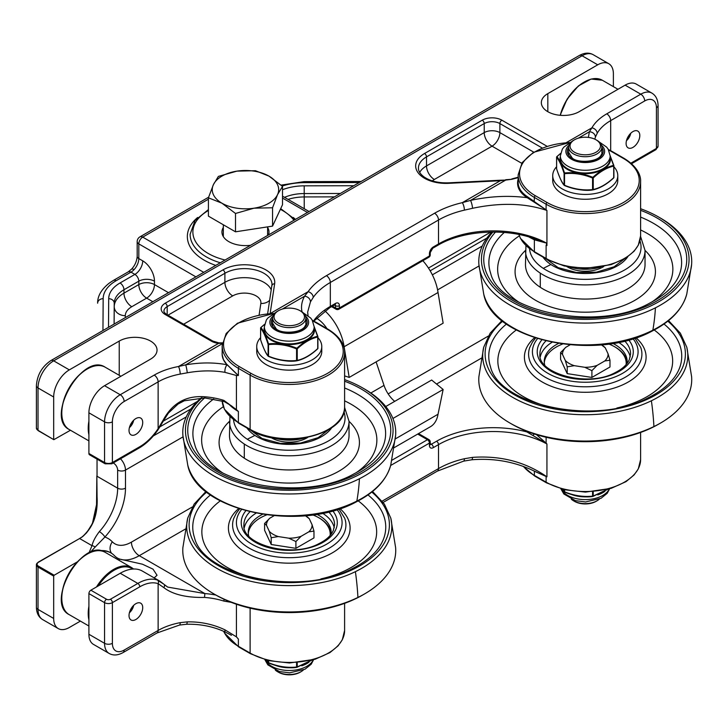 <?xml version="1.0" encoding="UTF-8"?>
<svg xmlns="http://www.w3.org/2000/svg" width="728" height="728" viewBox="0 0 728 728"><rect width="100%" height="100%" fill="white"/><g stroke="black" fill="none" stroke-linecap="round" stroke-linejoin="round"><path stroke-width="1.09" d="M626.48 140.65A8.154 4.705 120 0 0 630.739 133.279M627.409 138.029A6.279 3.622 120 0 0 628.937 135.39M129.393 427.636A8.154 4.705 120 0 0 133.652 420.265M130.33 425.016A6.279 3.622 120 0 0 131.85 422.386M129.393 612.758A8.154 4.705 120 0 0 133.652 605.387M130.33 610.146A6.279 3.622 120 0 0 131.85 607.507M422.859 260.715A38.748 22.368 60 0 1 428.665 268.368A38.748 22.368 60 0 1 438.029 292.519L344.098 346.756L349.203 377.413L344.608 375.894M324.861 310.792A38.748 22.368 60 0 1 334.725 322.604A38.748 22.368 60 0 1 344.098 346.756M438.029 292.519L443.143 323.177L349.203 377.413M326.972 328.619A23.114 13.35 -120 0 0 317.117 318.591L316.325 318.145M394.694 401.365A22.14 12.786 60 0 1 389.789 396.196A22.14 12.786 60 0 1 384.011 385.394L376.112 361.88M394.185 447.647L430.421 426.726A38.748 22.368 -120 0 0 438.029 414.241L443.143 389.48L431.659 380.025L385.758 406.524M395.286 438.92L438.029 414.241M392.92 418.473L443.143 389.48M254.026 208.19L235.499 213.468L221.949 203.203A33.215 19.174 0 0 0 254.026 208.19A33.215 19.174 0 0 0 277.532 194.649L272.554 207.762L254.026 208.19M208.408 197.788L213.395 184.675A33.215 19.174 0 0 0 221.949 203.203L208.408 197.788L208.408 216.134L235.499 231.813L235.499 213.468M218.382 176.413L236.909 171.135A33.215 19.174 0 0 0 213.395 184.675L218.382 176.413M268.978 176.121L282.519 186.377L277.532 194.649A33.215 19.174 0 0 0 268.978 176.121A33.215 19.174 0 0 0 236.909 171.135L255.437 170.707L268.978 176.121M272.554 207.762L272.554 226.108L282.519 204.723L282.519 186.377M272.554 226.108L235.499 231.813M625.134 85.149L640.786 94.185L606.779 113.823A5.533 3.194 60 0 1 610.692 120.602L644.699 100.965A16.608 9.591 -60 0 1 656.438 107.744A5.533 3.194 0 0 0 658.067 105.487C657.93 99.636 655.864 95.505 651.86 93.093L636.199 84.057A22.14 12.786 120 0 0 625.134 85.149L579.142 111.703A22.14 12.786 180 0 1 555.009 114.469A22.14 12.786 180 0 1 541.341 102.666A22.14 12.786 180 0 1 547.829 93.621L597.734 64.81A22.14 12.786 -60 0 1 608.799 63.718A22.14 12.786 -60 0 1 613.385 73.847L613.385 86.632M529.129 237.028A2.766 1.811 -52.2 0 1 529.129 237.091L534.37 239.821L546.546 243.106L533.196 238.311M139.212 447.975C146.464 443.698 152.889 437.401 158.477 429.083L158.131 428.683A41.514 23.969 -60 0 1 139.785 446.71L112.385 462.526A2.766 1.602 60 0 1 111.812 463.8L139.212 447.975A2.766 1.602 -120 0 0 139.785 446.71M224.433 401.665A2.766 1.083 -72.4 0 1 224.379 401.647L204.668 397.925L204.513 396.751C186.441 395.477 172.855 402.921 163.764 419.082L158.131 428.683L158.131 381.882A5.533 3.194 -120 0 0 154.218 375.102L120.22 394.74L104.559 385.694A22.14 12.786 120 0 0 88.907 412.812L104.559 421.849A5.533 3.194 0 0 0 112.385 421.849A16.608 9.591 -60 0 1 124.133 401.519L158.131 381.882A55.355 31.959 180 0 1 180.198 374.083A5.533 1.392 -100.6 0 0 178.487 366.521A60.888 35.153 0 0 0 154.218 375.102M112.385 421.849L112.385 462.526A5.533 3.194 180 0 1 104.559 462.526L88.907 453.489A2.766 1.602 120 0 0 89.48 454.754L105.132 463.8L111.812 463.8M236.345 409.919L238.375 411.484L236.418 409.627A2.766 1.037 -46.5 0 0 236.345 409.919L231.586 405.933L224.379 401.647A2.766 1.083 -72.4 0 1 223.887 400.409A55.355 31.959 0 0 0 204.513 396.751M180.198 374.083L187.26 372.8C200.609 370.425 213.186 370.279 224.988 372.354L236.418 375.493L236.418 409.627L223.887 400.409M236.418 375.493L238.375 375.53L226.481 364.018L223.432 359.55L222.186 354.736L222.158 345.727A55.355 31.959 0 0 0 238.375 368.322L250.114 375.102A55.355 31.959 0 0 0 310.437 382.027A55.355 31.959 0 0 0 344.608 352.507C344.926 347.656 342.56 338.138 328.11 329.274A1.383 0.801 -60 0 0 327.418 329.347A53.972 31.158 180 0 1 327.418 373.409A53.972 31.158 180 0 1 251.096 373.409L239.348 366.63A53.972 31.158 180 0 1 226.972 333.67A53.972 31.158 180 0 1 273.81 313.513M472.572 208.29A5.533 0.974 -102.6 0 0 470.515 200.409L462.316 202.657A83.028 47.939 0 0 0 434.58 213.24L326.417 275.685A5.533 3.194 60 0 1 330.33 282.464L438.502 220.02A77.496 44.745 180 0 1 464.382 210.146L472.572 208.29C500.646 202.402 525.434 203.13 546.937 210.474L527.682 196.869C521.43 192.82 518.254 188.033 518.163 182.519L518.163 174.829A55.355 31.959 0 0 0 534.37 197.434L546.118 204.213A1.383 0.801 -60 0 1 547.092 202.511L535.353 195.732A53.972 31.158 180 0 1 522.968 162.772A53.972 31.158 180 0 1 569.806 142.615M546.4 259.077L564.364 266.002L585.467 268.386L611.12 264.646L625.98 257.949L634.097 251.224L638.301 245.19L640.604 235.845A55.355 31.959 180 0 1 606.433 265.374A55.355 31.959 180 0 1 546.118 258.449L534.37 251.67A1.383 0.801 120 0 0 534.661 252.298L546.4 259.077A1.383 0.801 -60 0 1 546.118 258.449L546.118 245.109L546.573 245.381A77.496 44.745 180 0 1 546.937 245.582L546.937 210.474L546.1 209.782L546.118 204.213A55.355 31.959 0 0 0 606.433 211.138A55.355 31.959 0 0 0 640.604 181.609C640.931 176.758 638.565 167.24 624.105 158.376A1.383 0.801 -60 0 0 623.414 158.449A53.972 31.158 180 0 1 623.414 202.511A53.972 31.158 180 0 1 547.092 202.511M546.573 245.381L546.573 243.207M270.143 313.468L274.638 283.811A30.349 17.527 0 0 0 257.23 266.403A30.349 17.527 0 0 0 222.941 269.897L165.229 303.212A13.841 7.99 0 0 0 165.229 314.514L211.429 341.186A13.841 7.99 0 0 0 218.573 343.379L218.882 342.888L212.813 341.05L166.612 314.378C164.674 313.022 163.791 311.939 163.946 311.129A11.075 6.388 180 0 1 167.185 306.606L224.897 273.282A27.582 15.925 180 0 1 254.955 269.833A27.582 15.925 180 0 1 271.99 284.548A27.582 15.925 180 0 1 271.935 285.476M187.26 372.8A5.533 0.546 -100 0 0 185.686 364.855L178.487 366.521L218.573 343.379L222.322 343.234M38.511 430.612L38.02 430.33L38.02 387.96L53.681 396.997A22.14 12.786 -60 0 1 69.333 369.879L119.237 341.068A22.14 12.786 180 0 1 143.371 338.293A22.14 12.786 180 0 1 157.039 350.104A22.14 12.786 180 0 1 150.55 359.141L104.559 385.694M326.417 275.685A83.028 47.939 0 0 0 308.099 291.691L304.541 296.232A5.533 4.577 28.3 0 1 310.456 301.892L313.231 297.406A77.496 44.745 180 0 1 330.33 282.464L330.33 306.415A2.766 1.602 60 0 1 329.757 307.689L313.832 321.121M222.158 352.889C221.867 357.202 223.514 361.161 227.118 364.764L238.202 375.53M546.992 146.246L501.838 120.175A13.841 7.99 0 0 0 482.264 120.175L424.551 153.499A30.349 17.527 0 0 0 418.509 173.291A30.349 17.527 0 0 0 448.657 183.338L500.291 180.735L500.145 180.235L448.521 182.837C438.438 183.147 430.266 181.163 423.996 176.886C420.211 174.019 418.363 171.107 418.436 168.15A27.582 15.925 180 0 1 426.508 156.884L484.22 123.569A11.075 6.388 180 0 1 499.881 123.569L542.16 147.975M464.382 210.146A5.533 1.684 -103.1 0 0 462.316 202.657L500.291 180.735L505.723 180.08L500.145 180.226M518.163 178.97C516.216 186.195 519.219 192.438 527.181 197.688C508.808 195.295 489.926 196.205 470.515 200.409L505.723 180.08L511.83 179.288L505.66 179.734M518.163 177.259A2.766 1.283 -113.7 0 0 517.881 177.304A2.766 1.283 -113.7 0 0 517.881 177.314L511.766 178.942M546.1 209.782L527.181 197.688A0.692 0.519 122.5 0 0 527.682 196.869M606.779 113.823A60.888 35.153 0 0 0 591.919 127.828L589.371 131.786A5.533 4.696 19.9 0 1 595.395 137.164L597.188 133.333A55.355 31.959 180 0 1 610.692 120.602L610.692 150.678M594.803 139.166L595.395 137.164M270.416 313.45L308.099 291.691A5.533 4.195 34.9 0 1 313.231 297.406M307.635 312.194L310.456 301.892M566.411 142.561L591.919 127.828A5.533 4.295 29.3 0 1 597.188 133.333M632.96 131.568A9.682 5.597 -60 0 1 637.801 131.086A9.682 5.597 -60 0 1 637.801 142.269A9.682 5.597 -60 0 1 628.118 147.866A9.682 5.597 -60 0 1 626.626 140.104A9.682 5.597 -60 0 1 632.96 131.568M135.872 418.555A9.682 5.597 -60 0 1 140.713 418.072A9.682 5.597 -60 0 1 140.713 429.256A9.682 5.597 -60 0 1 131.031 434.853A9.682 5.597 -60 0 1 129.548 427.09A9.682 5.597 -60 0 1 135.872 418.555M250.569 245.291A23.524 13.586 180 0 1 228.829 241.641A23.524 13.586 180 0 1 221.94 232.032A23.524 13.586 180 0 1 223.323 227.445M267.604 227.445A23.524 13.586 180 0 1 268.987 232.032A23.524 13.586 180 0 1 268.432 234.98M70.461 430.239L53.817 439.685L38.02 430.33A5.533 3.194 180 0 1 36.4 428.064L36.4 385.694A5.533 3.194 0 0 0 38.02 387.96A22.14 12.786 -60 0 1 53.681 360.842L582.072 55.774L597.734 64.81M53.681 396.997L53.681 439.366M88.907 453.489L88.907 412.812M224.188 599.344A2.766 1.083 107.6 0 0 223.887 601.082L231.222 602.338M215.907 595.058A58.122 33.552 0 0 0 204.877 593.575L204.513 597.424A55.355 31.959 180 0 1 223.887 601.082M117.417 558.058A44.281 25.571 120 0 0 139.257 555.692L204.877 593.575L167.677 587.077L164.255 584.611M163.682 584.074L157.403 580.061A2.766 2.248 109.1 0 1 158.131 583.665L163.764 587.578C172.763 594.494 186.35 597.77 204.513 597.424M157.403 580.061A44.281 25.571 120 0 0 137.829 583.428L110.428 599.244A2.766 1.602 180 0 1 106.516 599.244L90.864 590.208L120.22 573.264A44.281 25.571 -60 0 1 142.36 571.07L160.042 581.272L164.028 584.329A2.766 2.093 134.5 0 1 163.764 587.578M90.864 590.208A2.766 1.602 120 0 0 88.907 593.593L104.559 602.638A5.533 3.194 0 0 0 112.385 602.638L139.785 586.814A41.514 23.969 -60 0 1 158.131 583.665L158.131 630.457L124.133 650.095A5.533 3.194 60 0 1 122.987 652.625L156.984 632.996A5.533 3.194 -120 0 0 158.131 630.457A55.355 31.959 0 0 1 180.198 622.658A5.533 1.392 -100.6 0 1 179.516 625.061L156.984 632.996M124.133 650.095A16.608 9.591 -60 0 1 112.385 643.315A5.533 3.194 180 0 1 104.559 643.315L88.907 634.27A22.14 12.786 120 0 0 93.493 644.407L109.145 653.444C113.195 655.719 117.809 655.437 122.987 652.625M88.907 634.27L88.907 593.593M154.181 577.895L157.039 575.266L153.017 569.15L142.433 564.2L119.237 558.995A44.281 25.571 -60 0 1 117.727 558.23A44.281 25.571 -60 0 1 114.387 555.61A44.281 25.571 120 0 0 111.047 552.989A44.281 25.571 120 0 0 101.647 550.95M525.434 430.739A58.122 33.552 0 0 0 526.908 431.941A2.766 1.811 127.8 0 0 527.545 431.577M390.636 465.492L429.429 443.097L429.429 445.354A5.533 3.194 120 0 0 433.342 447.62L438.502 444.635A2.766 1.602 -120 0 0 436.545 441.25A80.262 46.337 0 0 1 526.908 431.941L546.036 443.279A2.766 0.874 136.4 0 0 546.118 443.115L536.481 434.661M546.036 443.279L546.937 443.989L546.118 443.115L546.118 437.264M546.109 476.603L546.118 482.164L534.37 475.384L534.37 471.125L546.937 476.831L536.126 472.008M80.398 621.102L69.333 627.49A22.14 12.786 -60 0 1 58.267 628.592A22.14 12.786 -60 0 1 53.681 618.454L38.02 609.418A5.533 3.194 180 0 1 36.4 607.152C36.527 613.012 38.602 617.144 42.606 619.555A22.14 12.786 -60 0 1 38.02 609.418L38.02 567.048L38.511 566.202A4.841 2.794 180 0 1 38.511 562.244L79.607 538.52L92.001 545.672A5.533 4.35 26.3 0 1 95.15 547.065L104.887 537.046A49.813 28.765 120 0 0 125.48 488.17A5.533 3.194 180 0 1 117.645 488.17A44.281 25.571 -60 0 1 99.354 531.613A5.533 1.574 42.1 0 1 104.887 537.046A55.355 31.959 120 0 1 112.312 541.805A11.075 8.918 -43.9 0 0 111.584 553.316M230.876 634.971L231.422 635.298M186.432 624.269A5.533 1.083 -92 0 0 186.459 624.269A5.533 1.083 -92 0 0 187.26 621.876L180.198 622.658M238.202 638.875L236.418 636.854L224.988 629.856C213.186 624.269 200.609 621.612 187.26 621.876M471.598 459.796A5.533 1.438 -95.6 0 0 471.635 459.796L463.563 461.143A5.533 1.684 -103.1 0 0 464.382 458.722A77.496 44.745 0 0 0 438.502 468.595L382.164 501.119M536.154 472.026C516.216 461.971 494.703 457.894 471.635 459.796A5.533 1.438 -95.6 0 0 472.572 457.366L464.382 458.722M463.563 461.152L437.355 471.125A5.533 3.194 -120 0 0 438.502 468.595L438.502 444.635A77.496 44.745 180 0 1 546.937 443.989L546.937 476.831C525.434 461.916 500.646 455.428 472.572 457.366M135.872 619.492A9.682 5.597 -60 0 1 131.031 619.974A9.682 5.597 -60 0 1 131.031 608.79A9.682 5.597 -60 0 1 140.713 603.194A9.682 5.597 -60 0 1 142.197 610.956A9.682 5.597 -60 0 1 135.872 619.492M99.354 531.613C95.395 536.8 92.947 541.486 92.001 545.672L88.953 552.998M90.208 552.434L95.15 547.065M38.511 562.244L38.02 562.526A5.533 3.194 0 0 0 36.4 564.782A5.533 3.194 0 0 0 38.02 567.048L53.681 576.085L54.163 575.238L77.15 561.971M36.4 607.152L36.4 564.782L38.165 562.207L79.607 538.52A44.281 25.571 120 0 0 82.664 536.582C93.239 527.19 98.043 513.968 97.07 496.896L96.842 475.985L96.815 496.905C97.698 514.105 92.829 527.409 82.218 536.827L79.115 538.802M53.681 576.085L53.681 618.454M201.392 397.779A106.47 61.471 0 0 0 182.901 435.453A106.47 61.471 0 0 0 209.173 473A106.47 61.471 0 0 0 359.423 478.733A106.47 61.471 0 0 0 395.604 435.453A106.47 61.471 0 0 0 369.333 391.983A106.47 61.471 0 0 0 364.546 389.025L362.662 387.942A103.813 59.942 0 0 0 344.608 379.616M202.066 397.788A103.813 59.942 0 0 0 211.175 469.824A103.813 59.942 0 0 0 357.666 475.402A103.813 59.942 0 0 0 367.34 390.827A103.813 59.942 0 0 0 362.662 387.942M278.487 310.683L277.514 311.247A16.608 9.591 0 0 0 272.645 318.027A16.608 9.591 0 0 0 282.901 326.89A16.608 9.591 0 0 0 301.001 324.806A16.608 9.591 0 0 0 305.86 318.027A16.608 9.591 0 0 0 301.001 311.247L300.018 310.683A15.224 8.791 180 0 1 300.018 323.114A15.224 8.791 180 0 1 278.487 323.114A15.224 8.791 180 0 1 278.487 310.683A15.224 8.791 180 0 1 300.018 310.683M306.87 437.928L307.726 437.437L306.87 437.928A24.907 14.378 0 0 1 271.644 437.928L270.789 437.437M304.331 438.065A33.215 19.174 180 0 1 274.174 438.065M260.588 337.656A32.523 18.782 0 0 0 256.729 346.528L256.729 351.378A32.523 18.782 0 0 0 266.257 364.655A32.523 18.782 0 0 0 301.701 368.723A32.523 18.782 0 0 0 321.776 351.378L321.776 346.528A32.523 18.782 0 0 0 317.918 337.656M256.729 346.528A32.523 18.782 0 0 0 266.257 359.814A32.523 18.782 0 0 0 301.701 363.882A32.523 18.782 0 0 0 321.776 346.528M314.168 327.045L317.563 336.281C310.701 337.883 303.794 341.878 296.842 348.239C287.396 344.417 277.959 342.952 268.532 343.862L268.532 356.42C277.941 360.315 287.378 361.78 296.842 360.806C303.785 359.241 310.692 355.255 317.563 348.839L317.717 348.576C310.883 354.927 304.058 358.868 297.242 360.406A0.692 0.491 76.3 0 1 296.842 360.806L296.569 360.506C287.241 361.461 277.914 360.023 268.596 356.183L268.104 355.892C265.611 352.907 263.108 347.529 260.615 339.749L260.679 339.949M260.77 327.673L260.942 327.518A0.692 0.637 141.2 0 0 260.615 328.164C263.108 331.149 265.611 336.536 268.104 344.317L268.532 343.862C265.947 336.027 263.418 330.576 260.942 327.518L264.592 324.36M268.523 356.42A0.692 0.637 -38.8 0 1 268.104 355.892L268.104 344.317L268.596 344.599C277.932 343.634 287.251 345.081 296.569 348.921L296.842 348.239L297.242 348.821C304.067 342.479 310.892 338.538 317.717 337A0.692 0.491 -103.7 0 0 317.563 336.281L317.918 336.718A0.692 0.692 0 0 0 317.89 336.5M317.899 336.818L317.918 348.293A0.692 0.692 0 0 1 317.69 348.812C310.801 355.219 303.867 359.213 296.915 360.797A0.692 0.692 0 0 1 296.815 360.806C289.498 362.08 280.062 360.615 268.523 356.438A0.692 0.692 0 0 1 268.241 356.229L268.241 356.229C266.266 354.39 263.727 348.93 260.624 339.858A0.692 0.692 0 0 1 260.588 339.639L260.615 339.539M322.522 513.204A45.336 26.172 180 0 1 323.905 514.105A45.336 26.172 180 0 1 334.252 527.8M244.262 527.8A45.336 26.172 180 0 1 255.992 513.204M332.705 510.801A48.039 27.737 180 0 1 320.229 543.825A48.039 27.737 180 0 1 252.543 540.513A48.039 27.737 180 0 1 245.809 510.801M390.79 518.09L395.604 547.511A106.47 61.471 180 0 1 364.546 593.939A106.47 61.471 180 0 1 357.921 597.451A106.47 61.471 180 0 1 213.959 593.939A106.47 61.471 180 0 1 207.88 590.117A106.47 61.471 180 0 1 182.901 547.511L187.715 518.09A102.557 59.214 180 0 0 210.874 564.591A102.557 59.214 180 0 0 355.391 571.662A102.557 59.214 180 0 0 390.79 518.09L384.348 504.058L372.536 491.482M364.546 593.939L362.662 595.022A103.813 59.942 180 0 1 215.843 595.022L213.959 593.939M248.312 533.579A41.45 23.933 180 0 1 266.503 514.951M262.453 514.359A41.45 23.933 0 0 0 248.257 532.386A41.45 23.933 0 0 0 248.694 535.863M331.012 534.425A41.45 23.933 0 0 0 331.158 532.386A41.45 23.933 0 0 0 316.744 514.25M312.676 514.86A41.45 23.933 180 0 1 331.104 533.579M313.977 531.112L308.79 531.85A22.796 13.159 0 0 0 312.084 524.751L313.977 531.112L313.977 537.892L295.905 548.33L295.905 541.55L288.807 538.192A22.796 13.159 0 0 0 301.101 536.29L295.905 541.55M305.405 515.724L309.264 518.691A22.796 13.159 0 0 0 305.405 515.724A22.796 13.159 0 0 0 305.36 515.697M278.305 536.563L271.207 537.728L269.305 531.367A22.796 13.159 0 0 0 278.305 536.563L288.807 538.192M264.592 523.468L269.788 518.209A22.796 13.159 0 0 0 266.494 525.307L264.592 523.468L264.592 530.248L271.207 544.508L271.207 537.728M269.305 531.367L266.494 525.307M308.79 531.85L301.101 536.29M309.264 518.691L312.084 524.751M269.788 518.209L274.01 515.77M271.207 544.508L295.905 548.33M303.312 670.051A16.608 9.591 180 0 1 301.028 671.689A16.608 9.591 180 0 1 277.541 671.689A16.608 9.591 180 0 1 275.33 670.106M301.028 671.689L300.054 672.253L301.028 671.689M277.541 671.689L278.524 672.253A15.224 8.791 0 0 0 300.054 672.253M311.393 660.305L297.242 666.939A0.692 0.491 76.3 0 1 296.842 667.339L296.569 667.039C287.241 667.995 277.914 666.557 268.596 662.707L268.532 662.953C277.941 666.848 287.378 668.313 296.842 667.339L311.748 660.214M268.523 662.953A0.692 0.637 -38.8 0 1 268.241 662.762L268.241 662.762A0.692 0.637 -38.8 0 1 268.104 662.425L266.484 660.141M491.891 232.041A106.47 61.471 0 0 0 478.906 264.564A106.47 61.471 0 0 0 505.168 302.111A106.47 61.471 0 0 0 655.418 307.835A106.47 61.471 0 0 0 691.6 264.564A106.47 61.471 0 0 0 665.337 221.094A106.47 61.471 0 0 0 660.542 218.136L658.667 217.053A103.813 59.942 0 0 0 640.604 208.727M492.911 232.032A103.813 59.942 0 0 0 507.17 298.935A103.813 59.942 0 0 0 653.662 304.513A103.813 59.942 0 0 0 663.335 219.938A103.813 59.942 0 0 0 658.667 217.053M574.483 139.794L573.509 140.358A16.608 9.591 0 0 0 568.641 147.138A16.608 9.591 0 0 0 578.896 155.992A16.608 9.591 0 0 0 596.996 153.917A16.608 9.591 0 0 0 601.856 147.138A16.608 9.591 0 0 0 596.996 140.358L596.014 139.794A15.224 8.791 180 0 1 596.014 152.225A15.224 8.791 180 0 1 574.483 152.225A15.224 8.791 180 0 1 574.483 139.794A15.224 8.791 180 0 1 596.014 139.794M602.866 267.03L603.721 266.539L602.866 267.03A24.907 14.378 0 0 1 567.64 267.03L566.775 266.539M600.345 267.167A33.215 19.174 180 0 1 570.151 267.167M556.583 166.767A32.523 18.782 0 0 0 552.725 175.639L552.725 180.48A32.523 18.782 0 0 0 562.253 193.766A32.523 18.782 0 0 0 597.697 197.834A32.523 18.782 0 0 0 617.781 180.48L617.781 175.639A32.523 18.782 0 0 0 613.913 166.767M552.725 175.639A32.523 18.782 0 0 0 562.253 188.916A32.523 18.782 0 0 0 597.697 192.993A32.523 18.782 0 0 0 617.781 175.639M610.164 156.147L613.558 165.383C606.697 166.994 599.79 170.98 592.838 177.35C583.392 173.519 573.955 172.063 564.528 172.973L564.519 185.54C573.937 189.426 583.374 190.882 592.838 189.908C599.781 188.352 606.688 184.366 613.558 177.951L613.713 177.687C606.879 184.038 600.054 187.979 593.238 189.507A0.692 0.491 76.3 0 1 592.838 189.908L592.565 189.617C583.237 190.572 573.91 189.134 564.591 185.285L564.1 185.003C561.606 182.018 559.104 176.64 556.611 168.851L556.674 169.06M556.765 156.784L556.947 156.629A0.692 0.637 141.2 0 0 556.611 157.275C559.113 160.26 561.606 165.638 564.1 173.419L564.528 172.973C561.943 165.138 559.413 159.687 556.947 156.629L560.587 153.472M613.895 165.929L613.913 177.404A0.692 0.692 0 0 1 613.695 177.914C606.797 184.33 599.872 188.325 592.91 189.899A0.692 0.692 0 0 1 592.81 189.917C585.494 191.182 576.066 189.726 564.519 185.54L564.528 185.531A0.692 0.637 -38.8 0 1 564.1 185.003L564.1 173.419L564.591 173.701C573.928 172.745 583.246 174.192 592.565 178.032L592.838 177.35L593.238 177.932C600.063 171.581 606.888 167.64 613.713 166.102A0.692 0.491 -103.7 0 0 613.558 165.383L613.913 165.82A0.692 0.692 0 0 0 613.886 165.611L610.164 155.756M564.519 185.54A0.692 0.692 0 0 1 564.236 185.331A0.692 0.637 -38.8 0 1 564.236 185.331C562.262 183.502 559.723 178.042 556.62 168.969A0.692 0.692 0 0 1 556.583 168.75L556.611 168.65M618.518 342.315A45.336 26.172 180 0 1 619.901 343.216A45.336 26.172 180 0 1 630.248 356.902M540.258 356.902A45.336 26.172 180 0 1 551.988 342.315M628.701 339.912A48.039 27.737 180 0 1 616.225 372.936A48.039 27.737 180 0 1 548.539 369.624A48.039 27.737 180 0 1 541.805 339.912M686.786 347.192L691.6 376.622A106.47 61.471 180 0 1 660.542 423.05A106.47 61.471 180 0 1 653.917 426.562A106.47 61.471 180 0 1 509.964 423.05A106.47 61.471 180 0 1 503.876 419.228A106.47 61.471 180 0 1 478.906 376.622L483.71 347.192A102.557 59.214 180 0 0 506.87 393.702A102.557 59.214 180 0 0 651.387 400.773A102.557 59.214 180 0 0 686.786 347.192L680.343 333.16L668.532 320.593M660.542 423.05L658.667 424.133A103.813 59.942 180 0 1 511.839 424.133L509.964 423.05M544.307 362.69A41.45 23.933 180 0 1 562.507 344.053M558.449 343.47A41.45 23.933 0 0 0 544.253 361.498A41.45 23.933 0 0 0 544.699 364.965M627.008 363.536A41.45 23.933 0 0 0 627.154 361.498A41.45 23.933 0 0 0 612.739 343.352M608.672 343.962A41.45 23.933 180 0 1 627.108 362.69M609.982 360.214L604.786 360.961A22.796 13.159 0 0 0 608.08 353.863L609.982 360.214L609.982 366.994L591.9 377.432L591.9 370.652L584.802 367.294A22.796 13.159 0 0 0 597.096 365.392L591.9 370.652M601.401 344.826L605.259 347.802A22.796 13.159 0 0 0 601.401 344.826A22.796 13.159 0 0 0 601.355 344.799M574.301 365.674L567.203 366.839L565.301 360.478A22.796 13.159 0 0 0 574.301 365.674L584.802 367.294M560.587 352.579L565.783 347.32A22.796 13.159 0 0 0 562.489 354.418L560.587 352.579L560.587 359.359L567.203 373.619L567.203 366.839M565.301 360.478L562.489 354.418M604.786 360.961L597.096 365.392M605.259 347.802L608.08 353.863M565.783 347.32L570.006 344.881M567.203 373.619L591.9 377.432M599.308 499.153A16.608 9.591 180 0 1 597.024 500.8A16.608 9.591 180 0 1 573.537 500.8A16.608 9.591 180 0 1 571.325 499.208M597.024 500.8L596.05 501.365L597.024 500.8M573.537 500.8L574.519 501.365A15.224 8.791 0 0 0 596.05 501.365M607.398 489.407L593.238 496.041A0.692 0.491 76.3 0 1 592.838 496.441L592.565 496.15C583.237 497.106 573.91 495.659 564.591 491.819L564.519 492.073C573.937 495.959 583.374 497.415 592.838 496.441L607.753 489.316M607.853 489.289L592.92 496.432A0.692 0.692 0 0 1 592.81 496.45L592.81 496.45C585.512 497.725 576.085 496.259 564.519 492.073L564.528 492.064A0.692 0.637 -38.8 0 1 564.236 491.864L564.236 491.864A0.692 0.637 -38.8 0 1 564.1 491.536L562.48 489.243M560.378 115.315A35.981 20.775 -60 0 1 602.311 80.235L617.972 89.28M584.084 82.164A35.29 20.375 120 0 0 560.251 115.306M88.907 421.157A35.981 20.775 120 0 0 88.907 434.707M88.907 440.895L69.251 429.547A35.981 20.775 -60 0 1 69.251 387.997A35.981 20.775 -60 0 1 105.232 367.231L120.894 376.267M86.996 369.151A35.29 20.375 120 0 0 61.798 412.785M105.232 552.352C82.619 537.018 44.663 602.757 69.251 614.669A35.981 20.775 -60 0 1 69.251 573.118A35.981 20.775 -60 0 1 105.232 552.352L131.65 567.603A35.981 20.775 120 0 0 96.524 586.932M86.996 554.272A35.29 20.375 120 0 0 61.798 597.915M88.907 606.288A35.981 20.775 120 0 0 88.907 619.828M98.326 585.894A35.29 20.375 -60 0 1 132.678 569.05M370.843 392.993L384.011 385.394M656.438 107.744L656.438 148.421A5.533 3.194 180 0 0 658.067 146.164L655.864 149.686A2.766 1.602 -120 0 0 656.438 148.421L630.921 163.154M124.133 401.519A5.533 3.194 60 0 0 120.22 394.74A22.14 12.786 120 0 0 104.559 421.849L104.559 462.526A2.766 1.602 120 0 0 105.132 463.8M158.477 429.083L164.528 419.119A2.766 0.501 -151.8 0 1 164.528 419.119A2.766 0.501 -151.8 0 1 163.764 419.082M251.096 373.409A1.383 0.801 -60 0 0 250.114 375.102L250.114 429.338A1.383 0.801 120 0 0 250.405 429.975C282.055 450.141 346.756 435.089 344.608 406.743A55.355 31.959 180 0 1 310.437 436.263A55.355 31.959 180 0 1 250.114 429.338L238.375 422.559L238.375 411.484A55.355 31.959 0 0 1 228.328 403.549M238.375 375.53L238.375 368.322A1.383 0.801 -60 0 1 239.348 366.63M533.588 238.456A2.766 1.838 -69.1 0 1 534.37 239.821L534.37 251.67A55.355 31.959 180 0 1 518.973 234.525M546.546 243.106A77.496 44.745 0 0 0 438.502 243.971L433.342 246.947A5.533 3.194 120 0 0 429.429 253.726L429.429 255.983A2.766 1.602 0 0 0 430.239 254.855L430.239 252.598A2.766 1.602 180 0 1 429.429 253.726L429.429 253.726M534.67 238.839C504.977 227.737 462.289 230.621 437.928 245.236A2.766 1.602 -120 0 0 438.502 243.971L438.502 220.02A5.533 3.194 -120 0 0 434.58 213.24M339.403 305.705A2.766 1.602 180 0 1 335.49 305.705L335.49 307.962A2.766 1.602 0 0 0 339.403 307.962A2.766 1.602 60 0 1 338.829 309.227L428.856 257.257A2.766 1.602 -120 0 0 429.429 255.983L339.403 307.962L339.403 305.705A5.533 3.194 120 0 0 335.49 303.44L330.33 306.415A77.496 44.745 -0 0 0 313.513 320.957M437.928 245.236L432.769 248.212A2.766 1.602 -120 0 0 433.342 246.947M335.49 303.44A2.766 1.602 60 0 1 334.916 304.704L334.916 304.431M335.126 304.604A2.766 1.602 -60 0 1 335.49 305.705L334.343 305.041M332.387 306.17L335.49 307.962A2.766 1.602 120 0 0 336.063 309.227A2.766 2.766 0 0 0 338.829 309.227M274.638 283.811A2.766 2.248 -171.4 0 0 271.899 285.658A2.766 2.248 -171.4 0 0 271.881 285.931M222.941 269.897A2.766 1.602 60 0 1 224.897 273.282L224.897 282.327L167.995 315.179M165.229 303.212A2.766 1.602 60 0 1 167.185 306.606L167.185 314.705M165.229 314.514A2.766 1.602 -60 0 1 166.612 314.378M211.429 341.186A2.766 1.602 -60 0 1 212.813 341.05M69.333 369.879L53.681 360.842A5.533 3.194 60 0 0 50.905 360.569L579.306 55.501C584.438 52.689 589.052 52.407 593.147 54.673A22.14 12.786 -60 0 0 582.072 55.774A5.533 3.194 -120 0 0 579.306 55.501M282.255 309.1L304.541 296.232C301.701 301.556 300.864 306.779 302.047 311.912M227.191 364.755L227.154 364.801A5.533 2.694 -78.8 0 0 224.988 372.354M222.258 343.734L185.686 364.855C200.337 362.353 214.15 362.326 227.118 364.764L227.154 364.719M501.838 120.175A2.766 1.602 120 0 0 499.881 123.569L499.881 132.605A11.075 6.388 -60 0 1 492.055 146.164L521.721 163.29M482.264 120.175A2.766 1.602 60 0 1 484.22 123.569L484.22 132.605L426.508 165.92A27.582 15.925 0 0 0 419.692 172.427M424.551 153.499A2.766 1.602 60 0 1 426.508 156.884L426.508 165.92A11.075 6.388 60 0 0 434.343 179.479L492.055 146.164A11.075 6.388 60 0 1 484.22 132.605A11.075 6.388 0 0 1 499.881 132.605L533.733 152.152M448.657 183.338L448.521 182.837M511.83 179.288L518.163 177.668M578.25 138.202L589.371 131.786L588.37 137.41M534.17 202.002L534.37 197.434A1.383 0.801 -60 0 1 535.353 195.732M269.688 300.273A11.075 9.009 8.6 0 1 260.851 303.458L259.095 315.024M183.656 324.215L232.723 295.887A11.075 6.388 60 0 1 224.897 282.327A27.582 15.925 0 0 1 251.952 278.269A27.582 15.925 0 0 1 271.253 289.935M232.723 295.887A16.517 9.537 180 0 1 251.378 293.985A16.517 9.537 180 0 1 260.851 303.458M432.323 180.89A16.517 9.537 180 0 1 434.343 179.479M644.699 100.965A5.533 3.194 -120 0 0 640.786 94.185A22.14 12.786 120 0 1 651.86 93.093M282.519 198.062L307.444 212.458M203.722 272.336L142.724 237.119L208.408 199.19M197.661 217.472A58.122 33.552 0 0 0 204.368 260.278A58.122 33.552 0 0 0 215.752 265.392M295.422 219.401A58.122 33.552 0 0 0 293.275 217.472M137.183 241.641L137.183 256.329A5.533 3.194 0 0 0 137.183 256.347A5.533 3.194 0 0 0 138.811 258.586L138.811 243.898A5.533 3.194 120 0 1 142.724 237.119A5.533 3.194 -120 0 0 139.958 236.846A5.533 5.533 0 0 0 137.183 241.641A5.533 3.194 180 0 0 138.811 243.898L195.896 276.858M154.463 281.181A16.608 9.591 -120 0 0 142.724 260.842L138.811 258.586A11.075 6.388 -60 0 1 134.043 269.651A11.075 6.388 -60 0 1 130.976 272.145L134.898 274.401A5.533 3.194 60 0 1 138.811 281.181L138.811 284.575A11.075 6.388 180 0 1 154.463 284.575L154.463 281.181A11.075 6.388 0 0 0 138.811 281.181L123.96 289.753A5.533 3.194 -120 0 0 120.047 282.974A38.748 22.368 0 0 0 108.7 298.707L108.508 327.309M137.192 256.347C136.791 261.288 134.907 265.556 131.55 269.142A5.533 1.693 43.1 0 1 134.043 269.651M128.21 271.872A5.533 3.194 60 0 1 130.976 272.145L116.134 280.717A5.533 3.194 60 0 0 113.368 280.444L128.21 271.872L131.541 269.142M353.744 185.731L304.195 185.84A38.748 22.368 0 0 0 282.519 189.726M282.182 186.077A44.281 25.562 180 0 1 304.168 182.646L359.295 182.519M142.724 260.842A11.075 6.388 -60 0 1 134.898 274.401L120.047 282.974M168.496 292.674L154.463 284.575A11.075 6.388 -60 0 1 146.637 298.134L152.844 301.72M114.096 324.087L114.232 303.239A33.215 19.174 180 0 1 123.96 289.753L123.96 293.147L138.811 284.575A11.075 6.388 -120 0 0 146.637 298.134L131.786 306.706A11.075 6.388 60 0 1 123.96 293.147A33.215 19.174 0 0 0 114.232 306.625L114.114 324.069M102.948 330.521L103.167 298.689A44.281 25.562 180 0 1 116.134 280.717M238.657 423.196L224.433 409.254L222.186 400.991A55.355 31.959 180 0 0 238.375 422.559A1.383 0.801 120 0 0 238.657 423.196L250.405 429.975M608.699 150.077A53.972 31.158 180 0 1 611.675 151.67A1.383 0.801 -60 0 1 612.366 151.606L608.39 149.522M611.675 151.67L623.414 158.449M312.712 320.975A53.972 31.158 180 0 1 315.67 322.568A1.383 0.801 -60 0 1 316.371 322.495L312.403 320.42M315.67 322.568L327.418 329.347M197.306 401.501L163.472 421.03M490.79 232.059L428.455 268.05M119.237 341.068L119.237 375.311M125.289 317.617L125.307 315.688A22.14 12.786 180 0 1 131.786 306.706M304.24 208.727L304.213 196.942A33.215 19.174 0 0 0 288.079 199.399M334.434 196.879L304.213 196.942L304.213 193.557L340.322 193.475M125.307 315.688A11.075 9.036 0.4 0 1 114.232 306.625L114.232 303.239A5.533 4.523 -179.6 0 0 108.7 298.707M113.368 280.444L109.446 282.992C101.474 289.216 97.534 295.941 97.634 303.176L97.634 303.203A5.533 4.523 0.4 0 1 97.634 303.176A5.533 4.523 0.4 0 1 103.167 298.689M281.117 185.121L304.158 181.627L304.168 182.646M304.195 185.84L304.213 193.557A33.215 19.174 180 0 0 284.521 197.343M208.408 209.591L195.013 220.548L190.117 234.298A55.355 31.959 0 0 0 206.324 256.893A55.355 31.959 0 0 0 220.311 262.762M225.07 260.014A52.589 30.358 180 0 1 208.281 253.499A52.589 30.358 180 0 1 208.408 210.492M280.371 209.327A52.589 30.358 180 0 1 293.93 220.256M547.829 93.621L547.829 111.703M120.22 573.264L137.829 583.428A2.766 1.602 60 0 1 139.785 586.814M110.428 599.244A2.766 1.602 60 0 1 112.385 602.638L112.385 643.315M106.516 599.244A2.766 1.602 120 0 0 104.559 602.638L104.559 643.315A22.14 12.786 120 0 0 109.145 653.444M192.301 506.988L131.422 542.133A11.075 6.388 -120 0 0 139.257 555.692L185.358 529.065M436.545 384.047L481.354 358.176M436.545 441.25L431.386 444.226L430.239 443.561M533.196 435.226A2.766 1.31 127.7 0 0 534.079 433.897M640.604 432.459L640.604 459.568A55.355 31.959 180 0 1 606.433 489.089A55.355 31.959 180 0 1 546.118 482.164A1.383 0.801 -60 0 0 546.4 482.8L534.661 476.021A1.383 0.801 -60 0 1 534.37 475.384A55.355 31.959 180 0 1 523.487 466.466M429.429 445.354A2.766 1.602 0 0 0 430.239 444.226L430.239 441.969A2.766 1.602 180 0 1 429.429 443.097A2.766 1.602 -120 0 0 427.473 439.712L391.864 460.26M433.342 447.62A2.766 1.602 -120 0 0 431.386 444.226A2.766 1.602 -60 0 1 430.248 444.462M430.239 441.969A2.766 2.766 0 0 0 428.856 439.566A2.766 1.602 120 0 0 427.473 439.712L417.699 434.07M225.434 632.113A5.533 1.784 -64.8 0 1 225.416 632.104A5.533 1.784 -64.8 0 1 224.988 629.856M238.375 639.075L238.375 646.282A55.355 31.959 180 0 1 223.778 631.358M236.418 636.854L236.418 604.231M250.114 608.153L250.114 653.062L238.375 646.282A1.383 0.801 -60 0 0 238.657 646.91L224.433 632.969L223.687 631.322M186.259 416.916L153.299 435.945M113.195 462.999L113.732 463.308A5.533 3.194 60 0 1 117.645 470.088L117.645 488.17L97.042 476.267L97.042 459.122M113.768 462.662A5.533 3.194 120 0 0 113.732 463.308M250.405 653.689A1.383 0.801 -60 0 1 250.114 653.062A55.355 31.959 180 0 0 310.437 659.987A55.355 31.959 180 0 0 344.608 630.457L342.306 639.803L338.101 645.836L329.975 652.561L315.115 659.259L289.471 662.999L268.359 660.615L250.405 653.689L238.657 646.91M488.297 336.09L388.161 393.903M437.592 289.89L479.024 265.966M125.48 488.17L125.48 470.088A5.533 3.194 180 0 1 117.645 470.088M183.028 436.864L125.48 470.088A11.075 6.388 -120 0 0 120.493 458.786M131.422 542.133A33.215 19.174 -60 0 1 112.312 541.805M100.036 550.687A44.281 25.571 -60 0 1 110.438 552.634A44.281 25.571 -60 0 1 110.738 552.816M54.163 575.238L38.511 566.202M482.255 246.028L432.35 274.838M82.664 536.582L86.668 532.723L92.41 523.559L96.542 504.668L96.842 475.985M119.237 560.433L119.237 558.995M390.79 464.883C386.741 479.816 375.266 492.137 356.365 501.838C300.063 532.905 195.805 511.138 187.715 464.883L187.715 464.883A102.557 59.214 0 0 0 253.599 512.075A102.557 59.214 0 0 0 356.838 501.091A102.557 59.214 0 0 0 390.79 464.883L395.604 435.453M359.423 478.733A231.895 124.779 63.2 0 1 356.838 501.091M164.528 419.119L168.441 413.04L178.069 404.031L184.248 400.791L204.659 397.925A101.492 58.595 0 0 0 212.913 468.941A101.492 58.595 0 0 0 356.138 474.401A101.492 58.595 0 0 0 365.593 391.709A101.492 58.595 0 0 0 344.608 381.208M213.623 399.044A96.369 55.637 0 0 0 194.685 444.226C203.312 482.655 302.093 503.303 353.744 473.992C369.906 465.529 379.934 455.601 383.829 444.226A96.369 55.637 0 0 0 361.734 396.86A96.369 55.637 0 0 0 344.608 387.979M356.01 472.818A87.606 50.578 0 0 0 355.146 406.724A87.606 50.578 0 0 0 344.608 400.846M229.475 421.348A70.179 40.513 0 0 0 236.473 469.26A70.179 40.513 0 0 0 335.499 473.036A70.179 40.513 0 0 0 349.04 421.348M223.35 406.724A87.606 50.578 0 0 0 222.504 472.818M229.948 416.671L229.475 435.444A59.778 34.516 0 0 0 244.29 458.185A59.778 34.516 0 0 0 328.647 461.406A59.778 34.516 0 0 0 349.04 435.444L349.04 421.284L344.599 407.434M244.29 458.185L244.29 444.034A59.778 34.516 0 0 0 328.647 447.247A59.778 34.516 0 0 0 349.04 421.284M233.542 419.792A55.792 32.214 0 0 0 247.293 439.257A55.792 32.214 0 0 0 326.026 442.26A55.792 32.214 0 0 0 343.962 411.711M229.475 421.284A59.778 34.516 0 0 0 244.29 444.034M247.293 439.257L254.9 435.408A45.673 26.372 0 0 0 319.355 437.865A45.673 26.372 0 0 0 331.795 427.618M246.965 427.991A45.673 26.372 0 0 0 254.9 435.408M314.168 326.772L314.168 329.502A24.907 14.378 180 0 1 289.253 343.88A24.907 14.378 180 0 1 264.346 329.502L264.346 326.772A24.907 14.378 0 0 0 286.004 341.032A24.907 14.378 0 0 0 313.313 330.494A24.907 14.378 0 0 0 314.168 326.772L312.175 320.047L310.638 318L303.13 312.767M264.346 327.582A25.253 14.578 0 0 0 289.253 344.572A25.253 14.578 0 0 0 314.168 327.582M317.827 336.409L314.168 326.745M296.569 348.921L297.242 348.821L297.242 360.406L296.569 360.506L296.569 348.921M260.642 327.9L260.615 339.749L260.588 328.064A0.692 0.692 0 0 1 260.815 327.545L264.601 324.288M317.717 337L317.717 348.576L317.717 337M272.645 318.354A17.927 10.347 0 0 0 283.556 332.059A17.927 10.347 0 0 0 306.57 324.934A17.927 10.347 0 0 0 305.86 318.354M305.56 316.207A19.374 11.184 180 0 1 307.971 325.143A19.374 11.184 180 0 1 281.418 332.487A19.374 11.184 180 0 1 272.954 316.207M328.647 511.848A45.336 26.172 180 0 1 334.589 524.806L333.278 530.685L331.841 533.26C329.211 537.219 324.943 540.658 319.037 543.589C291.682 558.731 241.123 544.162 243.916 524.806A45.336 26.172 180 0 1 249.859 511.848M336.991 509.564A52.835 30.503 180 0 1 323.323 545.945A52.835 30.503 180 0 1 248.876 542.305A52.835 30.503 180 0 1 241.523 509.564M338.911 508.954L344.708 518.272A56.657 32.715 180 0 1 325.798 549.977A56.657 32.715 180 0 1 245.955 546.073A56.657 32.715 180 0 1 233.797 518.272L236.454 512.985L239.594 508.954M339.949 508.617A60.843 35.126 180 0 1 328.492 554.891A60.843 35.126 180 0 1 242.761 550.696A60.843 35.126 180 0 1 238.566 508.617M358.231 500.873A87.406 50.46 180 0 1 345.618 570.434A87.406 50.46 180 0 1 320.902 578.906M257.603 578.906A87.406 50.46 180 0 1 222.459 564.409A87.406 50.46 180 0 1 220.284 500.873M367.995 494.913A96.496 55.71 180 0 1 384.066 537.491C379.971 549.649 369.351 560.05 352.188 568.686C299.909 597.06 203.167 576.376 194.449 537.491A96.496 55.71 180 0 1 210.51 494.913M371.808 492.073A100.145 57.821 180 0 1 353.835 568.996A100.145 57.821 180 0 1 212.713 562.089A100.145 57.821 180 0 1 206.707 492.073M357.921 597.451A231.895 122.104 -116 0 0 355.391 571.662M330.13 535.499A40.95 23.642 0 0 0 319.001 517.845M275.675 665.447A24.907 14.378 0 0 0 293.502 667.558M301.765 665.829A24.907 14.378 0 0 0 309 662.162M313.34 659.786A24.907 14.378 180 0 1 313.313 659.841A24.907 14.378 180 0 1 289.198 670.497A24.907 14.378 180 0 1 265.165 659.786M268.596 660.669L268.596 662.707L268.104 660.551M297.242 662.662L297.242 666.939L296.569 667.039L296.569 662.717M686.786 293.985C682.746 308.927 671.261 321.248 652.361 330.949C596.059 362.016 491.8 340.249 483.71 293.985L483.71 293.985A102.557 59.214 0 0 0 549.595 341.177A102.557 59.214 0 0 0 652.834 330.203A102.557 59.214 0 0 0 686.786 293.985L691.6 264.564M655.418 307.835A231.895 124.779 63.2 0 1 652.834 330.203M495.513 232.05A101.492 58.595 0 0 0 508.908 298.052A101.492 58.595 0 0 0 652.133 303.503A101.492 58.595 0 0 0 661.588 220.812A101.492 58.595 0 0 0 640.604 210.319M504.258 232.478A96.369 55.637 0 0 0 490.681 273.328C499.308 311.766 598.088 332.414 649.74 303.103C665.902 294.631 675.93 284.712 679.825 273.328A96.369 55.637 0 0 0 657.73 225.971A96.369 55.637 0 0 0 640.604 217.09M652.006 301.92A87.606 50.578 0 0 0 651.141 235.826A87.606 50.578 0 0 0 640.604 229.957M525.47 250.45A70.179 40.513 0 0 0 532.468 298.371A70.179 40.513 0 0 0 631.495 302.147A70.179 40.513 0 0 0 645.035 250.45M519.355 235.836A87.606 50.578 0 0 0 518.5 301.92M525.944 245.773L525.47 264.555A59.778 34.516 0 0 0 540.285 287.296A59.778 34.516 0 0 0 624.642 290.508A59.778 34.516 0 0 0 645.035 264.555L645.035 250.396L640.595 236.545M540.285 287.296L540.285 273.137A59.778 34.516 0 0 0 624.642 276.349A59.778 34.516 0 0 0 645.035 250.396M529.538 248.894A55.792 32.214 0 0 0 543.288 268.368A55.792 32.214 0 0 0 622.021 271.371A55.792 32.214 0 0 0 639.967 240.822M525.47 250.396A59.778 34.516 0 0 0 540.285 273.137M543.288 268.368L550.896 264.519A45.673 26.372 0 0 0 615.351 266.976A45.673 26.372 0 0 0 627.791 256.729M542.961 257.093A45.673 26.372 0 0 0 550.896 264.519M610.164 155.883L610.164 158.613A24.907 14.378 180 0 1 585.248 172.991A24.907 14.378 180 0 1 560.342 158.613L560.342 155.883A24.907 14.378 0 0 0 582 170.143A24.907 14.378 0 0 0 609.309 159.605A24.907 14.378 0 0 0 610.164 155.883L608.171 149.158L606.642 147.111L599.126 141.878M560.342 156.693A25.253 14.578 0 0 0 585.248 173.683A25.253 14.578 0 0 0 610.164 156.693M613.822 165.511L610.164 155.856M592.565 178.032L593.238 177.932L593.238 189.507L592.565 189.617L592.565 178.032M556.647 157.011L556.611 168.851L556.583 157.166A0.692 0.692 0 0 1 556.811 156.657L560.596 153.399M613.713 166.102L613.713 177.687L613.713 166.102M568.641 147.466A17.927 10.347 0 0 0 579.552 161.17A17.927 10.347 0 0 0 602.566 154.036A17.927 10.347 0 0 0 601.856 147.466M601.555 145.318A19.374 11.184 180 0 1 603.967 154.254A19.374 11.184 180 0 1 577.413 161.589A19.374 11.184 180 0 1 568.95 145.318M624.642 340.959A45.336 26.172 180 0 1 630.585 353.908L629.274 359.796L627.836 362.371C625.206 366.33 620.939 369.769 615.033 372.7C587.678 387.842 537.118 373.273 539.921 353.908A45.336 26.172 180 0 1 545.854 340.959M632.987 338.666A52.835 30.503 180 0 1 619.319 375.056A52.835 30.503 180 0 1 544.872 371.407A52.835 30.503 180 0 1 537.519 338.666M634.907 338.065L640.704 347.374A56.657 32.715 180 0 1 621.794 379.088A56.657 32.715 180 0 1 541.951 375.184A56.657 32.715 180 0 1 529.793 347.374L532.45 342.096L535.59 338.065M635.944 337.728A60.843 35.126 180 0 1 624.488 384.002A60.843 35.126 180 0 1 538.756 379.807A60.843 35.126 180 0 1 534.561 337.728M654.226 329.984A87.406 50.46 180 0 1 641.614 399.545A87.406 50.46 180 0 1 616.898 408.008M553.599 408.008A87.406 50.46 180 0 1 518.454 393.52A87.406 50.46 180 0 1 516.279 329.984M663.991 324.024A96.496 55.71 180 0 1 680.061 366.594C675.966 378.76 665.346 389.161 648.184 397.797C595.904 426.171 499.162 405.487 490.445 366.594A96.496 55.71 180 0 1 506.506 324.024M667.804 321.175A100.145 57.821 180 0 1 649.831 398.098A100.145 57.821 180 0 1 508.717 391.2A100.145 57.821 180 0 1 502.702 321.175M653.917 426.562A231.895 122.104 -116 0 0 651.387 400.773M626.125 364.601A40.95 23.642 0 0 0 614.996 346.956M571.68 494.558A24.907 14.378 0 0 0 589.498 496.669M597.761 494.931A24.907 14.378 0 0 0 604.995 491.264M609.336 488.888A24.907 14.378 180 0 1 609.309 488.952A24.907 14.378 180 0 1 585.194 499.608A24.907 14.378 180 0 1 561.161 488.888M564.591 489.771L564.591 491.819L564.1 489.653M593.238 491.773L593.238 496.041L592.565 496.15L592.565 491.828M560.105 115.297L567.139 99.099L578.405 85.922L591.145 79.034L602.311 80.235M69.251 429.547C44.663 417.635 82.619 351.888 105.232 367.231M69.251 614.669L88.907 626.016M133.606 569.005L131.65 567.603M316.571 318.282L315.797 318.728M223.323 224.77L223.323 236.627M267.604 226.863L267.604 235.453M655.864 149.686L631.567 163.718M344.608 406.743L344.608 352.507M432.769 248.212L430.239 252.598M428.856 257.257A2.766 2.766 0 0 0 430.239 254.855M334.916 304.704L329.757 307.689M336.063 309.227L331.577 306.634M271.99 284.548L267.649 313.704M218.882 342.888L222.377 342.843M308.053 315.615L307.644 312.203M658.067 146.164L658.067 105.487M309.072 211.52L282.519 196.196M208.599 197.215L139.958 236.846M534.661 252.298L520.438 238.356L518.928 234.516M570.352 142.342L533.442 152.325L522.167 162.608L518.163 174.829M612.366 151.606L624.105 158.376M274.356 313.24L237.437 323.223L226.171 333.506L222.158 345.727M316.371 322.495L328.11 329.274M159.978 426.79L190.909 408.936M53.817 439.685L38.165 430.648L36.4 428.064M486.905 238.047L430.166 270.807M304.158 181.627L361.07 181.499M295.14 219.556L280.69 208.654M36.4 385.694C37.146 374.956 41.987 366.584 50.905 360.569M608.799 63.718L593.147 54.673M640.604 235.845L640.604 181.609M167.677 587.077L164.028 584.338M428.856 439.566L418.509 433.597M179.516 625.061L186.459 624.26C200.318 623.896 213.304 626.508 225.407 632.104L231.413 635.28M437.355 471.125L383.165 502.411M534.661 476.021L523.141 466.348M640.604 459.568L638.301 468.905L634.097 474.938L625.98 481.663L611.12 488.361L585.467 492.11L564.364 489.716L546.4 482.8M58.267 628.592L42.606 619.555M344.608 603.348L344.608 630.457M111.047 552.989L110.438 552.634M182.901 435.453L187.715 464.883M328.546 429.72L318.154 437.665L300.464 443.079L280.307 443.379L262.116 438.502L249.968 429.72M305.86 326.144L305.86 318.027M272.645 326.144L272.645 318.027M317.881 336.491L314.168 326.644M272.718 323.378L276.149 328.783C280.744 334.134 302.721 333.306 305.314 325.48M275.375 312.767L267.895 317.972L266.339 320.029L264.346 326.772M205.978 491.482L194.167 504.058L187.715 518.09M311.857 660.187L296.924 667.321A0.692 0.692 0 0 1 296.815 667.339C289.517 668.613 280.089 667.157 268.523 662.971A0.692 0.692 0 0 1 268.241 662.762L266.384 660.114M313.622 659.705L311.22 664.2L305.023 669.214L289.589 672.836L279.397 671.544L267.859 664.882L264.892 659.705M478.906 264.564L483.71 293.985M624.542 258.822L614.15 266.767L596.46 272.181L576.294 272.49L558.103 267.613L545.955 258.822M601.856 155.255L601.856 147.138M568.641 155.255L568.641 147.138M568.714 152.489L572.144 157.894C576.749 163.245 598.716 162.417 601.31 154.582M571.371 141.878L563.891 147.083L562.335 149.14L560.342 155.883M501.974 320.593L490.162 333.16L483.71 347.192M564.519 492.073A0.692 0.692 0 0 1 564.236 491.864L562.38 489.225M609.618 488.806L607.216 493.311L601.019 498.316L585.594 501.947L575.393 500.646L563.854 493.994L560.879 488.806"/></g></svg>
